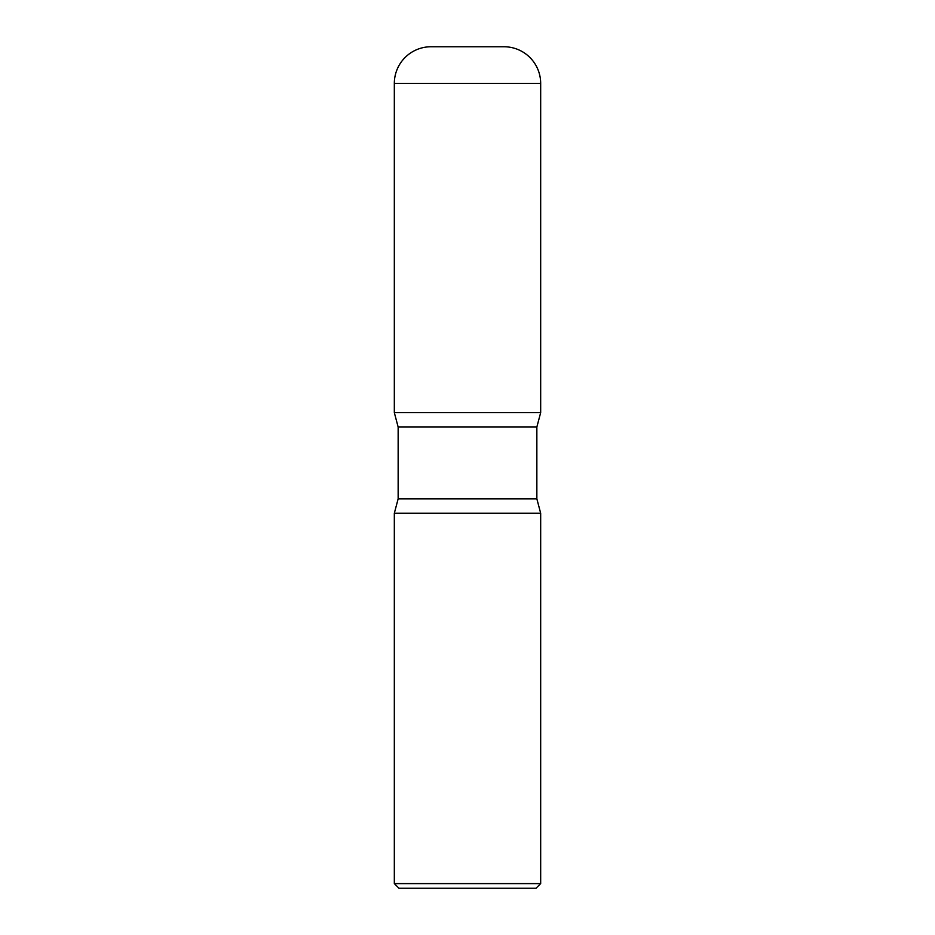 <?xml version="1.0" encoding="UTF-8"?>
<svg xmlns="http://www.w3.org/2000/svg" width="935" height="935" viewBox="0 0 935 935"><rect width="100%" height="100%" fill="white"/><g stroke="black" fill="none" stroke-linecap="round" stroke-linejoin="round"><path stroke-width="1.4" d="M394.325 83.46L394.325 412.627L540.675 412.627L394.325 412.627L398.146 427.026L536.854 427.026L540.675 412.627L540.675 83.46L394.325 83.46A36.71 36.71 0 0 1 431.035 46.75L503.965 46.75A36.71 36.71 0 0 1 540.675 83.46M536.854 498.846L398.146 498.846L394.325 513.245L540.675 513.245L394.325 513.245L394.325 883.598L540.675 883.598L540.675 513.245L536.854 498.846L536.854 427.026M540.675 883.598L536.024 888.25L398.976 888.25L394.325 883.598M398.146 498.846L398.146 427.026"/></g></svg>
